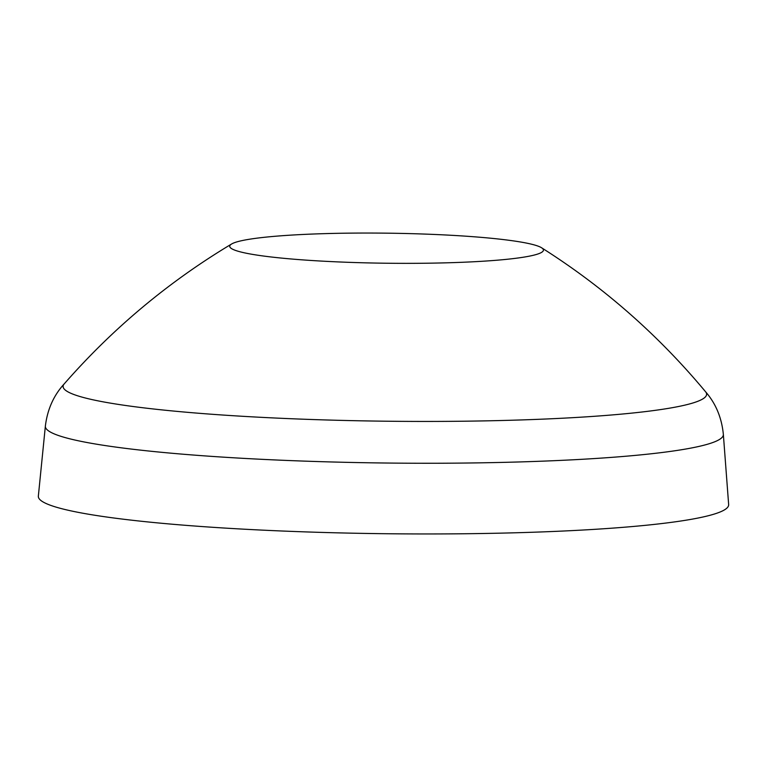 <?xml version="1.0" encoding="UTF-8"?>
<svg xmlns="http://www.w3.org/2000/svg" width="767" height="767" viewBox="0 0 767 767"><rect width="100%" height="100%" fill="white"/><g stroke="black" fill="none" stroke-linecap="round" stroke-linejoin="round"><path stroke-width="1.15" d="M231.634 243.983C168.587 281.748 112.768 328.401 64.188 383.922A321.776 30.843 0.7 0 0 78.896 396.194A321.776 30.843 0.7 0 0 447.986 421.361A321.776 30.843 0.7 0 0 705.563 391.755C658.354 335.064 603.696 287.069 541.579 247.77A156.861 15.033 -179.3 0 1 541.78 252.257A156.861 15.033 -179.3 0 1 399.847 263.34A156.861 15.033 -179.3 0 1 237.434 251.049A156.861 15.033 -179.3 0 1 231.327 248.46A156.861 15.033 -179.3 0 1 231.634 243.983A156.861 15.033 -179.3 0 1 374.143 233.063A156.861 15.033 -179.3 0 1 535.721 245.344A156.861 15.033 -179.3 0 1 541.579 247.77M38.35 496.115A345.188 33.086 0.7 0 0 55.291 506.882A345.188 33.086 0.7 0 0 438.829 533.937A345.188 33.086 0.7 0 0 728.65 504.552L723.348 434.371A339.024 32.492 0.7 0 1 438.695 463.239A339.024 32.492 0.7 0 1 62.002 436.663A339.024 32.492 0.7 0 1 45.368 426.088L38.35 496.115M64.275 383.826C53.709 395.321 47.41 409.405 45.368 426.088M705.477 391.659C715.755 403.404 721.709 417.641 723.348 434.371"/></g></svg>
